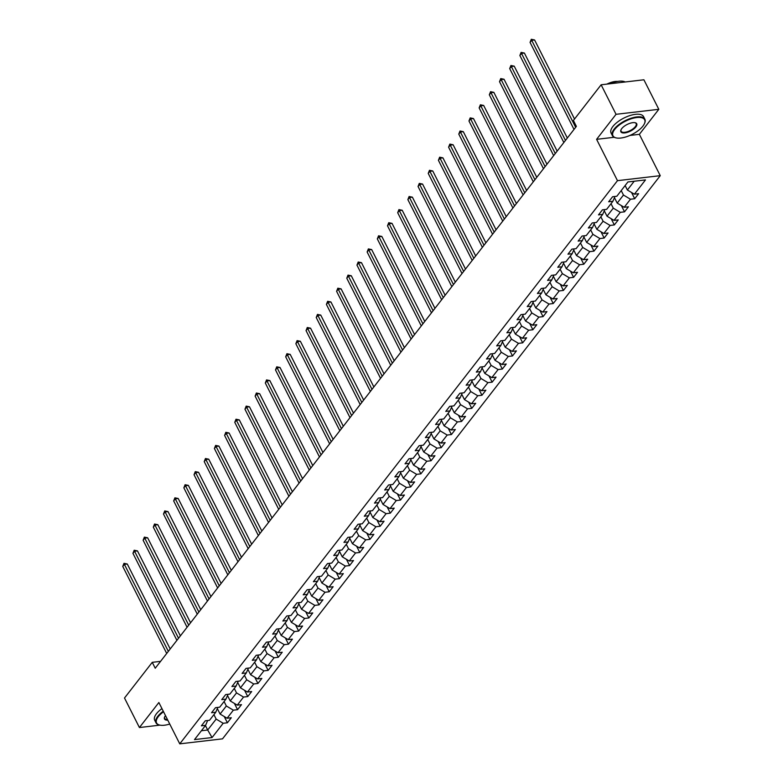 <?xml version="1.0" encoding="UTF-8"?>
<svg xmlns="http://www.w3.org/2000/svg" width="783" height="783" viewBox="0 0 783 783"><rect width="100%" height="100%" fill="white"/><g stroke="black" fill="none" stroke-linecap="round" stroke-linejoin="round"><path stroke-width="1.17" d="M629.875 135.449L639.368 134.333L658.816 109.307L643.9 79.788L601.129 84.789L573.391 120.484L576.376 126.386L155.23 668.232L152.254 662.33L124.507 698.015L139.423 727.544L159.967 725.136M639.368 134.333L660.245 175.666L222.529 738.849L179.757 743.85L617.474 180.667L660.245 175.666M212.076 737.547L223.175 723.277L227.393 722.778L231.308 717.737L227.09 718.236L233.354 710.171L237.572 709.682L241.497 704.641L237.269 705.131L243.542 697.066L247.761 696.576L251.676 691.536L247.457 692.035L253.721 683.97L257.94 683.471L261.855 678.44L257.636 678.93L263.9 670.865L268.129 670.375L272.044 665.335L267.825 665.834L274.089 657.769L278.308 657.27L282.223 652.239L278.004 652.728L284.268 644.663L288.487 644.174L292.402 639.134L288.183 639.623L294.457 631.568L298.675 631.069L302.59 626.028L298.372 626.527L304.636 618.462L308.854 617.973L312.769 612.932L308.551 613.422L314.815 605.367L319.033 604.867L322.948 599.827L318.73 600.326L325.004 592.261L329.222 591.772L333.137 586.731L328.919 587.221L335.183 579.156L339.401 578.666L343.316 573.626L339.098 574.125L345.362 566.06L349.58 565.571L353.505 560.53L349.277 561.019L355.551 552.955L359.769 552.465L363.684 547.425L359.466 547.924L365.73 539.859L369.948 539.36L373.863 534.329L369.645 534.818L375.909 526.753L380.137 526.264L384.052 521.224L379.833 521.713L386.097 513.658L390.316 513.159L394.231 508.118L390.012 508.617L396.276 500.552L400.495 500.063L404.41 495.022L400.191 495.512L406.465 487.457L410.684 486.957L414.599 481.917L410.38 482.416L416.644 474.351L420.863 473.862L424.778 468.821L420.559 469.311L426.823 461.256L431.041 460.756L434.957 455.716L430.738 456.215L437.012 448.15L441.23 447.661L445.145 442.62L440.927 443.109L447.191 435.045L451.409 434.555L455.324 429.515L451.106 430.014L457.37 421.949L461.588 421.45L465.513 416.419L461.285 416.908L467.559 408.843L471.777 408.354L475.692 403.314L471.474 403.813L477.738 395.748L481.956 395.249L485.871 390.218L481.653 390.707L487.917 382.642L492.145 382.153L496.06 377.112L491.841 377.602L498.105 369.547L502.324 369.047L506.239 364.007L502.02 364.506L508.284 356.441L512.503 355.952L516.418 350.911L512.199 351.401L518.473 343.346L522.692 342.846L526.607 337.806L522.388 338.305L528.652 330.24L532.871 329.751L536.786 324.71L532.567 325.199L538.831 317.135L543.05 316.645L546.965 311.605L542.746 312.104L549.02 304.039L553.238 303.54L557.153 298.509L552.935 298.998L559.199 290.933L563.417 290.444L567.332 285.404L563.114 285.903L569.378 277.838L573.596 277.339L577.521 272.308L573.293 272.797L579.567 264.732L583.785 264.243L587.7 259.202L583.482 259.692L589.746 251.637L593.964 251.137L597.879 246.097L593.661 246.596L599.925 238.531L604.153 238.042L608.068 233.001L603.85 233.491L610.114 225.435L614.332 224.936L618.247 219.896L614.029 220.395L620.293 212.33L624.511 211.841L628.426 206.8L624.208 207.289L630.472 199.234L634.7 198.735L638.615 193.695L634.396 194.194L645.486 179.914L627.917 181.969L616.818 196.249L612.6 196.739L608.685 201.779L612.903 201.29L606.639 209.345L602.421 209.844L598.506 214.885L602.724 214.385L596.46 222.45L592.242 222.94L588.317 227.98L592.545 227.491L586.271 235.546L582.053 236.045L578.138 241.086L582.356 240.587L576.092 248.651L571.874 249.141L567.959 254.181L572.177 253.692L565.913 261.747L561.685 262.246L557.77 267.287L561.988 266.788L555.724 274.853L551.506 275.342L547.591 280.383L551.809 279.893L545.545 287.958L541.327 288.447L537.412 293.488L541.63 292.989L535.357 301.054L531.138 301.553L527.223 306.584L531.442 306.094L525.178 314.159L520.959 314.649L517.044 319.689L521.263 319.19L514.999 327.255L510.78 327.754L506.865 332.785L511.084 332.295L504.81 340.36L500.591 340.85L496.676 345.89L500.895 345.401L494.631 353.456L490.412 353.955L486.497 358.996L490.716 358.497L484.452 366.561L480.233 367.051L476.309 372.091L480.537 371.602L474.263 379.657L470.045 380.156L466.13 385.197L470.348 384.698L464.084 392.763L459.866 393.252L455.951 398.293L460.169 397.803L453.905 405.868L449.677 406.357L445.762 411.398L449.98 410.899L443.716 418.964L439.498 419.453L435.583 424.494L439.801 424.004L433.537 432.069L429.319 432.559L425.404 437.599L429.622 437.1L423.349 445.165L419.13 445.664L415.215 450.695L419.434 450.205L413.17 458.27L408.951 458.76L405.036 463.8L409.255 463.311L402.991 471.366L398.772 471.865L394.857 476.906L399.076 476.407L392.802 484.471L388.583 484.961L384.668 490.001L388.887 489.512L382.623 497.567L378.404 498.066L374.489 503.107L378.708 502.608L372.444 510.673L368.225 511.162L364.301 516.203L368.529 515.713L362.255 523.768L358.037 524.267L354.122 529.308L358.34 528.809L352.076 536.874L347.858 537.363L343.943 542.404L348.161 541.914L341.897 549.979L337.669 550.469L333.754 555.509L337.972 555.01L331.708 563.075L327.49 563.574L323.575 568.605L327.793 568.115L321.529 576.18L317.311 576.67L313.396 581.71L317.614 581.221L311.35 589.276L307.122 589.775L303.207 594.806L307.425 594.317L301.161 602.381L296.943 602.871L293.028 607.911L297.246 607.422L290.982 615.477L286.764 615.976L282.849 621.017L287.067 620.518L280.794 628.583L276.575 629.072L272.66 634.113L276.879 633.623L270.615 641.678L266.396 642.177L262.481 647.218L266.7 646.719L260.436 654.784L256.217 655.273L252.292 660.314L256.521 659.824L250.247 667.889L246.028 668.379L242.113 673.419L246.332 672.92L240.068 680.985L235.849 681.484L231.934 686.515L236.153 686.025L229.889 694.09L225.67 694.58L221.746 699.62L225.964 699.121L219.7 707.186L215.482 707.685L211.567 712.716L215.785 712.227L209.521 720.291L205.303 720.781L201.388 725.821L205.606 725.332L194.507 739.602L212.076 737.547L207.681 730.01L216.167 719.088L213.916 714.634M621.213 190.592L623.464 195.045L617.2 203.11L614.449 197.659M614.958 196.464L612.903 201.29M630.472 199.234L623.464 195.045M624.208 207.289L617.2 203.11M611.034 203.697L613.285 208.151L607.021 216.206L604.261 210.764M604.77 209.57L602.724 214.385M620.293 212.33L613.285 208.151M614.029 220.395L607.021 216.206M600.855 216.793L603.106 221.246L596.832 229.311L594.082 223.86M594.591 222.666L592.545 227.491M610.114 225.435L603.106 221.246M603.85 233.491L596.832 229.311M590.666 229.899L592.917 234.352L586.653 242.417L583.903 236.965M584.402 235.771L582.356 240.587M599.925 238.531L592.917 234.352M593.661 246.596L586.653 242.417M580.487 242.994L582.738 247.448L576.474 255.512L573.714 250.061M574.223 248.867L572.177 253.692M589.746 251.637L582.738 247.448M583.482 259.692L576.474 255.512M570.308 256.1L572.549 260.553L566.285 268.618L563.535 263.166M564.044 261.972L561.988 266.788M579.567 264.732L572.549 260.553M573.293 272.797L566.285 268.618M560.119 269.195L562.37 273.649L556.106 281.714L553.356 276.262M553.855 275.068L551.809 279.893M569.378 277.838L562.37 273.649M563.114 285.903L556.106 281.714M549.94 282.301L552.191 286.754L545.917 294.819L543.167 289.367M543.676 288.173L541.63 292.989M559.199 290.933L552.191 286.754M552.935 298.998L545.917 294.819M539.751 295.397L542.002 299.86L535.738 307.915L532.988 302.463M533.497 301.269L531.442 306.094M549.02 304.039L542.002 299.86M542.746 312.104L535.738 307.915M529.572 308.502L531.823 312.955L525.559 321.02L522.799 315.569M523.308 314.375L521.263 319.19M538.831 317.135L531.823 312.955M532.567 325.199L525.559 321.02M519.393 321.607L521.644 326.061L515.371 334.116L512.62 328.664M513.129 327.48L511.084 332.295M528.652 330.24L521.644 326.061M522.388 338.305L515.371 334.116M509.204 334.703L511.456 339.156L505.192 347.221L502.441 341.77M502.95 340.576L500.895 345.401M518.473 343.346L511.456 339.156M512.199 351.401L505.192 347.221M499.025 347.809L501.277 352.262L495.013 360.317L492.253 354.875M492.761 353.681L490.716 358.497M508.284 356.441L501.277 352.262M502.02 364.506L495.013 360.317M488.846 360.904L491.098 365.358L484.824 373.422L482.074 367.971M482.582 366.777L480.537 371.602M498.105 369.547L491.098 365.358M491.841 377.602L484.824 373.422M478.658 374.01L480.909 378.463L474.645 386.528L471.895 381.076M472.403 379.882L470.348 384.698M487.917 382.642L480.909 378.463M481.653 390.707L474.645 386.528M468.479 387.105L470.73 391.559L464.466 399.624L461.706 394.172M462.215 392.978L460.169 397.803M477.738 395.748L470.73 391.559M471.474 403.813L464.466 399.624M458.3 400.211L460.541 404.664L454.277 412.729L451.527 407.277M452.036 406.083L449.98 410.899M467.559 408.843L460.541 404.664M461.285 416.908L454.277 412.729M448.111 413.307L450.362 417.77L444.098 425.825L441.348 420.373M441.847 419.179L439.801 424.004M457.37 421.949L450.362 417.77M451.106 430.014L444.098 425.825M437.932 426.412L440.183 430.865L433.919 438.93L431.159 433.479M431.668 432.285L429.622 437.1M447.191 435.045L440.183 430.865M440.927 443.109L433.919 438.93M427.743 439.508L429.994 443.971L423.73 452.026L420.98 446.574M421.489 445.38L419.434 450.205M437.012 448.15L429.994 443.971M430.738 456.215L423.73 452.026M417.564 452.613L419.815 457.066L413.551 465.131L410.791 459.68M411.3 458.486L409.255 463.311M426.823 461.256L419.815 457.066M420.559 469.311L413.551 465.131M407.385 465.719L409.636 470.172L403.362 478.227L400.612 472.785M401.121 471.591L399.076 476.407M416.644 474.351L409.636 470.172M410.38 482.416L403.362 478.227M397.196 478.814L399.447 483.268L393.183 491.332L390.433 485.881M390.942 484.687L388.887 489.512M406.465 487.457L399.447 483.268M400.191 495.512L393.183 491.332M387.017 491.92L389.268 496.373L383.004 504.438L380.244 498.986M380.753 497.792L378.708 502.608M396.276 500.552L389.268 496.373M390.012 508.617L383.004 504.438M376.838 505.015L379.089 509.469L372.816 517.534L370.065 512.082M370.574 510.888L368.529 515.713M386.097 513.658L379.089 509.469M379.833 521.713L372.816 517.534M366.65 518.121L368.901 522.574L362.637 530.639L359.886 525.187M360.395 523.993L358.34 528.809M375.909 526.753L368.901 522.574M369.645 534.818L362.637 530.639M356.471 531.217L358.722 535.67L352.458 543.735L349.698 538.283M350.207 537.089L348.161 541.914M365.73 539.859L358.722 535.67M359.466 547.924L352.458 543.735M346.292 544.322L348.533 548.775L342.269 556.84L339.519 551.389M340.028 550.195L337.972 555.01M355.551 552.955L348.533 548.775M349.277 561.019L342.269 556.84M336.103 557.418L338.354 561.881L332.09 569.936L329.34 564.484M329.839 563.29L327.793 568.115M345.362 566.06L338.354 561.881M339.098 574.125L332.09 569.936M325.924 570.523L328.175 574.976L321.911 583.041L319.151 577.59M319.66 576.396L317.614 581.221M335.183 579.156L328.175 574.976M328.919 587.221L321.911 583.041M315.735 583.629L317.986 588.082L311.722 596.137L308.972 590.695M309.481 589.501L307.425 594.317M325.004 592.261L317.986 588.082M318.73 600.326L311.722 596.137M305.556 596.724L307.807 601.178L301.543 609.243L298.793 603.791M299.292 602.597L297.246 607.422M314.815 605.367L307.807 601.178M308.551 613.422L301.543 609.243M295.377 609.83L297.628 614.283L291.354 622.338L288.604 616.896M289.113 615.702L287.067 620.518M304.636 618.462L297.628 614.283M298.372 626.527L291.354 622.338M285.188 622.925L287.439 627.379L281.175 635.444L278.425 629.992M278.934 628.798L276.879 633.623M294.457 631.568L287.439 627.379M288.183 639.623L281.175 635.444M275.009 636.031L277.26 640.484L270.996 648.549L268.236 643.097M268.745 641.903L266.7 646.719M284.268 644.663L277.26 640.484M278.004 652.728L270.996 648.549M264.83 649.127L267.081 653.58L260.808 661.645L258.057 656.193M258.566 654.999L256.521 659.824M274.089 657.769L267.081 653.58M267.825 665.834L260.808 661.645M254.641 662.232L256.893 666.685L250.629 674.75L247.878 669.299M248.387 668.105L246.332 672.92M263.9 670.865L256.893 666.685M257.636 678.93L250.629 674.75M244.462 675.328L246.714 679.791L240.45 687.846L237.689 682.394M238.198 681.2L236.153 686.025M253.721 683.97L246.714 679.791M247.457 692.035L240.45 687.846M234.283 688.433L236.525 692.886L230.261 700.951L227.51 695.5M228.019 694.306L225.964 699.121M243.542 697.066L236.525 692.886M237.269 705.131L230.261 700.951M224.095 701.539L226.346 705.992L220.082 714.047L217.331 708.595M217.831 707.411L215.785 712.227M233.354 710.171L226.346 705.992M227.09 718.236L220.082 714.047M205.43 725.557L207.681 730.01L201.397 730.745M207.652 720.507L205.606 725.332M223.175 723.277L216.167 719.088M658.816 109.307L616.045 114.308L601.129 84.789M616.045 114.308L596.597 139.335L617.474 180.667M179.757 743.85L158.871 702.517L139.423 727.544M160.584 661.351L152.254 662.33M625.137 185.551L627.379 190.005L634.201 181.235M634.396 194.194L627.379 190.005M227.393 722.778L224.241 716.533M237.572 709.682L234.42 703.428M247.761 696.576L244.599 690.332M257.94 683.471L254.788 677.226M268.129 670.375L264.967 664.131M278.308 657.27L275.146 651.025M288.487 644.174L285.335 637.92M298.675 631.069L295.514 624.824M308.854 617.973L305.703 611.719M319.033 604.867L315.882 598.623M329.222 591.772L326.061 585.518M339.401 578.666L336.25 572.422M349.58 565.571L346.429 559.316M359.769 552.465L356.608 546.221M369.948 539.36L366.796 533.115M380.137 526.264L376.975 520.02M390.316 513.159L387.154 506.914M400.495 500.063L397.343 493.809M410.684 486.957L407.522 480.713M420.863 473.862L417.711 467.608M431.041 460.756L427.89 454.512M441.23 447.661L438.069 441.406M451.409 434.555L448.258 428.311M461.588 421.45L458.437 415.205M471.777 408.354L468.616 402.11M481.956 395.249L478.805 389.004M492.145 382.153L488.984 375.899M502.324 369.047L499.163 362.803M512.503 355.952L509.351 349.698M522.692 342.846L519.53 336.602M532.871 329.751L529.719 323.496M543.05 316.645L539.898 310.401M553.238 303.54L550.077 297.295M563.417 290.444L560.266 284.2M573.596 277.339L570.445 271.094M583.785 264.243L580.624 257.999M593.964 251.137L590.813 244.893M604.153 238.042L600.992 231.788M614.332 224.936L611.171 218.692M624.511 211.841L621.359 205.586M634.7 198.735L631.538 192.491M596.597 139.335L614.166 137.279M170.205 648.97L127.277 563.995L124.389 564.337L168.345 651.358M122.755 566.432L123.988 563.329L124.389 564.337L122.755 566.432L166.71 653.462M123.988 563.329L127.277 563.995M163.539 711.747A17.755 7.399 153.2 0 0 158.313 716.631A17.755 7.399 153.2 0 0 159.859 725.117A17.755 7.399 153.2 0 0 169.745 724.04M159.624 725.068A18.195 7.576 -26.8 0 1 159.37 725.009A18.195 7.576 -26.8 0 1 156.003 722.826A18.195 7.576 -26.8 0 1 157.784 716.308A18.195 7.576 -26.8 0 1 163.265 711.218M167.787 720.154A8.877 3.7 -26.8 0 1 164.606 717.022A8.877 3.7 -26.8 0 1 165.37 715.799A8.877 3.7 -26.8 0 1 165.497 715.633M156.003 722.826L154.691 720.223A18.195 7.576 -26.8 0 1 156.473 713.714A18.195 7.576 -26.8 0 1 161.954 708.615M164.724 716.788A8.437 3.514 153.2 0 0 164.704 718.432A8.437 3.514 153.2 0 0 167.484 719.557M614.704 129.43A17.755 7.399 153.2 0 0 616.25 137.925A17.755 7.399 153.2 0 0 642.912 126.132A17.755 7.399 153.2 0 0 644.419 123.694A17.755 7.399 153.2 0 0 634.984 117.812A17.755 7.399 153.2 0 0 614.704 129.43M616.006 137.867A18.195 7.576 -26.8 0 1 615.761 137.818A18.195 7.576 -26.8 0 1 612.384 135.625A18.195 7.576 -26.8 0 1 614.175 129.117A18.195 7.576 -26.8 0 1 631.157 118.204A18.195 7.576 -26.8 0 1 644.859 119.222A18.195 7.576 -26.8 0 1 644.624 123.234A18.195 7.576 -26.8 0 1 644.517 123.469M621.751 128.608A8.877 3.7 -26.8 0 1 635.082 122.706A8.877 3.7 -26.8 0 1 635.855 126.954A8.877 3.7 -26.8 0 1 625.715 132.767A8.877 3.7 -26.8 0 1 620.997 129.821A8.877 3.7 -26.8 0 1 621.751 128.608M621.105 129.596A8.437 3.514 153.2 0 0 621.095 131.231A8.437 3.514 153.2 0 0 627.447 131.71A8.437 3.514 153.2 0 0 635.326 126.64A8.437 3.514 153.2 0 0 636.158 123.616A8.437 3.514 153.2 0 0 634.827 122.657M612.384 135.625L611.073 133.032A18.195 7.576 -26.8 0 1 612.864 126.513A18.195 7.576 -26.8 0 1 629.845 115.6A18.195 7.576 -26.8 0 1 643.548 116.628L644.859 119.222M606.894 84.114A13.096 5.461 -26.8 0 1 617.601 81.432M609.83 83.771A18.195 7.576 -26.8 0 1 625.206 81.97M180.384 635.874L137.465 550.899L134.568 551.232L178.534 638.253M132.944 553.336L134.177 550.224L134.568 551.232L132.944 553.336L176.899 640.357M134.177 550.224L137.465 550.899M190.563 622.769L147.644 537.794L144.757 538.136L188.713 625.157M143.123 540.231L144.356 537.128L144.757 538.136L143.123 540.231L187.078 627.252M144.356 537.128L147.644 537.794M200.751 609.673L157.823 524.698L154.936 525.031L198.892 612.052M153.302 527.135L154.535 524.023L154.936 525.031L153.302 527.135L197.267 614.156M154.535 524.023L157.823 524.698M210.93 596.568L168.012 511.593L165.115 511.935L209.081 598.956M163.49 514.03L164.724 510.927L165.115 511.935L163.49 514.03L207.446 601.05M164.724 510.927L168.012 511.593M221.119 583.462L178.191 498.487L175.304 498.83L219.26 585.85M173.669 500.924L174.903 497.822L175.304 498.83L173.669 500.924L217.625 587.955M174.903 497.822L178.191 498.487M231.298 570.367L188.37 485.391L185.483 485.724L229.439 572.755M183.848 487.829L185.082 484.726L185.483 485.724L183.848 487.829L227.814 574.849M185.082 484.726L188.37 485.391M241.477 557.261L198.559 472.286L195.662 472.629L239.627 559.649M194.037 474.723L195.27 471.62L195.662 472.629L194.037 474.723L237.993 561.754M195.27 471.62L198.559 472.286M251.666 544.165L208.738 459.19L205.851 459.523L249.806 546.554M204.216 461.627L205.449 458.515L205.851 459.523L204.216 461.627L248.172 548.648M205.449 458.515L208.738 459.19M261.845 531.06L218.917 446.085L216.03 446.427L259.985 533.448M214.395 448.522L215.628 445.419L216.03 446.427L214.395 448.522L258.361 535.552M215.628 445.419L218.917 446.085M272.024 517.964L229.106 432.989L226.218 433.322L270.174 520.352M224.584 435.426L225.817 432.314L226.218 433.322L224.584 435.426L268.54 522.447M225.817 432.314L229.106 432.989M282.213 504.859L239.285 419.884L236.397 420.226L280.353 507.247M234.763 422.321L235.996 419.218L236.397 420.226L234.763 422.321L278.719 509.341M235.996 419.218L239.285 419.884M292.392 491.763L249.474 406.788L246.576 407.121L290.542 494.142M244.952 409.225L246.185 406.113L246.576 407.121L244.952 409.225L288.907 496.246M246.185 406.113L249.474 406.788M302.571 478.658L259.653 393.683L256.765 394.025L300.721 481.046M255.131 396.12L256.364 393.017L256.765 394.025L255.131 396.12L299.086 483.14M256.364 393.017L259.653 393.683M312.76 465.552L269.832 380.577L266.944 380.92L310.9 467.94M265.31 383.024L266.543 379.912L266.944 380.92L265.31 383.024L309.275 470.045M266.543 379.912L269.832 380.577M322.939 452.457L280.02 367.481L277.123 367.814L321.089 454.845M275.499 369.919L276.732 366.816L277.123 367.814L275.499 369.919L319.454 456.939M276.732 366.816L280.02 367.481M333.127 439.351L290.199 354.376L287.312 354.719L331.268 441.739M285.678 356.813L286.911 353.71L287.312 354.719L285.678 356.813L329.633 443.844M286.911 353.71L290.199 354.376M343.306 426.255L300.378 341.28L297.491 341.613L341.447 428.644M295.857 343.717L297.09 340.605L297.491 341.613L295.857 343.717L339.822 430.738M297.09 340.605L300.378 341.28M353.485 413.15L310.567 328.175L307.67 328.517L351.636 415.538M306.045 330.612L307.279 327.509L307.67 328.517L306.045 330.612L350.001 417.642M307.279 327.509L310.567 328.175M363.674 400.054L320.746 315.079L317.859 315.412L361.815 402.442M316.224 317.516L317.458 314.404L317.859 315.412L316.224 317.516L360.18 404.537M317.458 314.404L320.746 315.079M373.853 386.949L330.925 301.974L328.038 302.316L371.994 389.337M326.403 304.411L327.637 301.308L328.038 302.316L326.403 304.411L370.369 391.441M327.637 301.308L330.925 301.974M384.032 373.853L341.114 288.878L338.227 289.211L382.182 376.231M336.592 291.315L337.825 288.203L338.227 289.211L336.592 291.315L380.548 378.336M337.825 288.203L341.114 288.878M394.221 360.748L351.293 275.773L348.406 276.115L392.361 363.136M346.771 278.21L348.004 275.107L348.406 276.115L346.771 278.21L390.727 365.23M348.004 275.107L351.293 275.773M404.4 347.642L361.482 262.677L358.585 263.01L402.55 350.03M356.96 265.114L358.193 262.002L358.585 263.01L356.96 265.114L400.916 352.135M358.193 262.002L361.482 262.677M414.579 334.547L371.661 249.571L368.773 249.914L412.729 336.935M367.139 252.009L368.372 248.906L368.773 249.914L367.139 252.009L411.095 339.029M368.372 248.906L371.661 249.571M424.768 321.441L381.84 236.466L378.952 236.809L422.908 323.829M377.318 238.903L378.551 235.8L378.952 236.809L377.318 238.903L421.283 325.934M378.551 235.8L381.84 236.466M434.947 308.345L392.029 223.37L389.131 223.703L433.097 310.734M387.507 225.807L388.74 222.705L389.131 223.703L387.507 225.807L431.462 312.828M388.74 222.705L392.029 223.37M445.136 295.24L402.208 210.265L399.32 210.607L443.276 297.628M397.686 212.702L398.919 209.599L399.32 210.607L397.686 212.702L441.641 299.732M398.919 209.599L402.208 210.265M455.315 282.144L412.387 197.169L409.499 197.502L453.455 284.532M407.865 199.606L409.098 196.494L409.499 197.502L407.865 199.606L451.83 286.627M409.098 196.494L412.387 197.169M465.494 269.039L422.575 184.064L419.678 184.406L463.644 271.427M418.053 186.501L419.287 183.398L419.678 184.406L418.053 186.501L462.009 273.531M419.287 183.398L422.575 184.064M475.682 255.943L432.754 170.968L429.867 171.301L473.823 258.321M428.232 173.405L429.466 170.293L429.867 171.301L428.232 173.405L472.188 260.426M429.466 170.293L432.754 170.968M485.861 242.838L442.933 157.863L440.046 158.205L484.002 245.226M438.411 160.3L439.645 157.197L440.046 158.205L438.411 160.3L482.377 247.32M439.645 157.197L442.933 157.863M496.04 229.742L453.122 144.767L450.235 145.1L494.19 232.12M448.6 147.204L449.834 144.092L450.235 145.1L448.6 147.204L492.556 234.225M449.834 144.092L453.122 144.767M506.229 216.637L463.301 131.661L460.414 132.004L504.369 219.025M458.779 134.099L460.012 130.996L460.414 132.004L458.779 134.099L502.735 221.119M460.012 130.996L463.301 131.661M516.408 203.531L473.48 118.556L470.593 118.899L514.558 205.919M468.968 121.003L470.201 117.89L470.593 118.899L468.968 121.003L512.924 208.024M470.201 117.89L473.48 118.556M526.587 190.435L483.669 105.46L480.782 105.793L524.737 192.824M479.147 107.897L480.38 104.795L480.782 105.793L479.147 107.897L523.103 194.918M480.38 104.795L483.669 105.46M536.776 177.33L493.848 92.355L490.961 92.697L534.916 179.718M489.326 94.792L490.559 91.689L490.961 92.697L489.326 94.792L533.292 181.822M490.559 91.689L493.848 92.355M546.955 164.234L504.037 79.259L501.14 79.592L545.105 166.622M499.515 81.696L500.748 78.584L501.14 79.592L499.515 81.696L543.471 168.717M500.748 78.584L504.037 79.259M557.144 151.129L514.216 66.154L511.328 66.496L555.284 153.517M509.694 68.591L510.927 65.488L511.328 66.496L509.694 68.591L553.65 155.621M510.927 65.488L514.216 66.154M567.323 138.033L524.395 53.058L521.507 53.391L565.463 140.421M519.873 55.495L521.106 52.383L521.507 53.391L519.873 55.495L563.838 142.516M521.106 52.383L524.395 53.058M574.526 119.026L534.583 39.953L531.686 40.295L575.652 127.316M530.062 42.39L531.295 39.287L531.686 40.295L530.062 42.39L574.017 129.41M531.295 39.287L534.583 39.953M159.859 725.117L159.37 725.009M616.25 137.925L615.761 137.818"/></g></svg>
